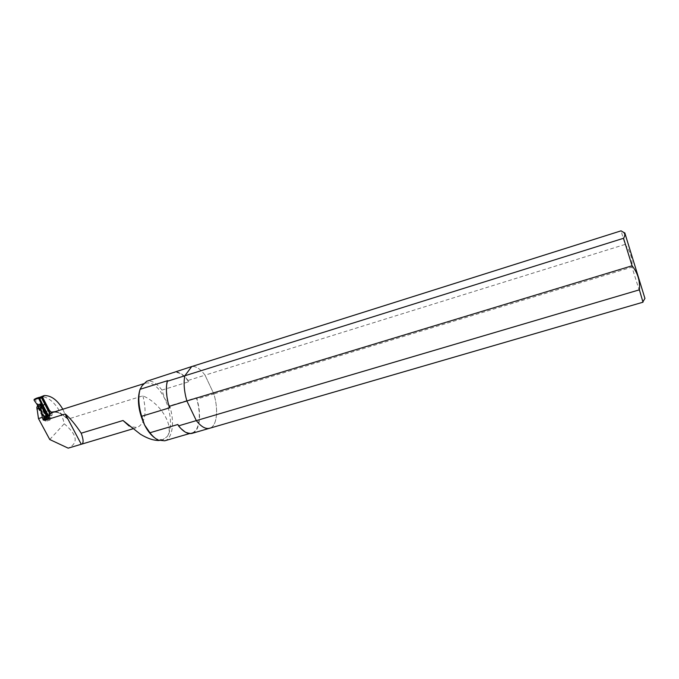 <?xml version="1.0" encoding="UTF-8"?>
<svg xmlns="http://www.w3.org/2000/svg" width="679" height="679" viewBox="0 0 679 679"><rect width="100%" height="100%" fill="white"/><g stroke="black" fill="none" stroke-linecap="round" stroke-linejoin="round"><path stroke-width="0.51" stroke-dasharray="3.4 2.55" d="M625.045 244.44L205.033 375.181C200.39 368.884 195.959 366.006 191.733 366.55C195.959 366.006 200.39 368.884 205.033 375.181L213.851 393.93L196.927 399.065L196.299 397.75L169.648 405.847L164.598 398.369L161.95 390.094L188.677 381.793L188.049 380.469L205.033 375.181L213.851 393.93C218.697 409.861 216.966 426.208 209.735 428.228C216.966 426.208 218.697 409.861 213.851 393.93L631.954 267.144C632.633 258.707 630.333 251.137 625.045 244.44L621.064 230.843M188.049 380.469C183.338 374.239 178.798 371.421 174.435 372.016M192.284 433.304C199.762 431.216 201.739 414.894 196.927 399.065M46.036 414.827L44.203 416.711L42.259 416.023L42.344 417.865C42.752 420.318 43.719 421.532 45.238 421.498L47.36 416.541C47.886 414.546 47.352 412.9 45.756 411.576L38.788 398.369L39.951 397.223M41.224 405.736L40.621 405.932L45.425 415.022M42.862 415.828L38.049 406.746L37.447 406.942L42.259 416.023M40.621 405.932L39.323 406.059L44.856 416.651L45.994 416.736L40.188 405.626M38.202 406.263L38.049 406.746M37.447 406.942L36.997 406.645M49.754 439.525L64.233 423.764C61.144 408.716 49.771 395.526 40.409 396.782M154.676 437.794L156.908 439.092L163.079 439.754L167.297 436.444L162.408 439.95L159.2 440.493M55.16 411.652C59.141 412.051 63.011 414.258 66.763 418.272L67.713 419.198L142.896 395.832C160.931 403.368 174.376 426.166 167.297 436.444C172.525 429.272 171.159 411.449 164.598 398.369C158.606 386.886 152.3 381.793 145.688 383.109L142.157 385.647L140.061 389.322M64.233 423.764C77.364 434.908 78.679 443.039 68.18 448.157M66.763 418.272L62.833 409.233M164.708 440.798C172.687 438.583 174.843 421.634 169.648 405.847M161.95 390.094C156.713 383.066 151.621 380.121 146.681 381.275M188.677 381.793C183.551 374.638 178.636 371.6 173.926 372.661M177.881 424.494C182.999 431.216 187.76 433.991 192.157 432.812C199.753 430.707 201.519 413.698 196.299 397.75M167.73 380.63C165.854 388.108 166.516 397.156 169.716 407.782M142.896 395.832C147.046 412.543 145.196 423.093 137.353 427.481L130.436 426.718L129.095 425.988M52.139 412.611L52.054 415.064L50.908 417.441L46.197 418.918M50.908 417.441L49.957 420.029C48.489 420.072 47.522 418.892 47.08 416.49M48.973 410.464L45.637 411.516M41.436 397.512L38.788 398.369M44.203 416.711L38.711 406.322M50.221 413.545L48.973 418.603L50.161 414.988L49.813 413.817M34.069 400.203L35.249 399.532L39.365 406.857L41.818 404.837L38.635 398.726L38.915 397.86L38.211 398.734L39.543 398.743L47.564 414.139L47.445 415.361L45.595 418.79L39.365 406.857L38.652 407.459L37.379 405.439M41.818 404.837L47.352 415.455L48.082 415.803L50.178 415.081M46.613 416.609L48.073 419.418L45.451 420.369L44.551 419.86L37.668 406.432M45.425 420.165L38.55 407.018L37.905 407.222M47.36 416.134L48.616 419.096L46.868 416.558M46.036 414.971L41.36 405.991M47.717 415.701L49.041 418.646L45.934 419.563L48.082 415.803L50.076 415.115M48.421 419.223L44.933 419.478L38.652 407.459L38.253 407.824M46.325 419.138L45.595 418.79L44.551 419.86M49.185 417.967L48.633 418.578M49.211 418.23L48.184 415.209M38.117 406.288L43.923 417.39L44.856 416.651M38.44 406.246L39.323 406.059M47.615 419.69L45.994 416.736M45.451 420.369L43.914 417.424L46.079 416.745M39 397.775L40.579 397.274L38.771 397.919L38.754 398.615M36.708 398.14L40.706 397.308M37.71 405.338L37.642 404.862M37.871 405.287L38.55 407.018M35.325 398.751L35.249 399.532L38.211 398.734M40.46 397.266L39.246 397.325M39.543 398.743L41.988 397.953M48.167 415.718L47.445 415.361M50.297 414.47L50.263 414.996M45.204 419.215L45.934 419.563L45.281 420.208M47.564 414.139L50.407 413.239M644.923 298.395L624.816 232.973M642.996 302.206L631.954 267.144M46.469 416.567L42.344 417.865M67.713 419.198C62.578 413.511 57.443 411.296 52.317 412.552C56.994 411.304 61.899 413.409 67.051 418.85M52.054 415.064L47.36 416.541M49.015 410.549L45.756 411.576M44.11 416.889L38.576 406.297M40.782 405.439L46.07 415.573M45.383 420.259L38.083 406.297L45.374 420.301M41.317 397.419L38.635 398.284M50.271 414.801L49.94 415.633L47.199 415.921M50.348 414.648L47.555 415.531M49.465 417.984L50.161 414.988M162.408 439.95L163.079 439.754M144.041 383.627L145.688 383.109M156.908 439.092L158.266 440.102M189.534 433.575L192.157 432.812M132.694 428.882L137.353 427.481M49.957 420.029L45.238 421.498M130.436 426.718L140.375 434.178M42.217 397.945L39.365 398.862M49.041 418.646L49.465 417.992"/><path stroke-width="1.02" d="M191.733 366.55L146.681 381.275L142.157 385.647L140.069 389.305L167.73 380.63L167.212 381.301L184.824 375.784L191.733 366.55L184.824 375.784L623.526 238.287C625.104 235.91 625.198 233.975 623.814 232.49L621.064 230.843L191.733 366.55M632.081 265.786C637.717 272.933 640.161 280.945 639.397 289.823L196.324 420.615C201.205 426.811 205.678 429.34 209.735 428.228C205.678 429.34 201.205 426.811 196.324 420.615L186.869 400.975L169.037 406.398L169.716 407.782L141.682 416.278L144.542 424.927L149.923 432.761L177.881 424.494L178.552 425.86L196.324 420.615L186.869 400.975C184.119 391.24 183.44 382.837 184.824 375.784C183.44 382.837 184.119 391.24 186.869 400.975L632.081 265.786L623.526 238.287M178.552 425.86C183.508 431.98 188.091 434.458 192.284 433.304L209.463 428.305M167.212 381.301C165.71 388.354 166.313 396.714 169.037 406.398M40.46 404.82L46.766 416.592L44.636 420.42L65.26 413.961C70.319 418.34 75.632 424.748 81.2 433.202C83.61 439.805 83.712 443.472 81.505 444.193L68.18 448.157L49.754 439.525L38.474 418.587L36.81 407.027L39.577 405.821L40.893 403.818L37.642 404.862L38.44 406.246M39.577 405.821L36.81 407.027M39.951 397.223L44.152 395.568C51.061 395.373 57.291 399.923 62.833 409.233M144.041 383.627L51.986 412.654L46.766 416.592M159.2 440.493C153.59 440.561 147.326 438.456 140.383 434.187L123.018 420.505L81.2 433.202M140.061 389.322C136.878 399.464 138.372 411.33 144.542 424.927C147.555 430.834 150.933 435.12 154.676 437.794M65.26 413.961L81.251 444.244M44.636 420.42L43.626 419.928L42.268 417.39L40.596 405.813M38.474 418.587L42.268 417.39M51.825 412.713L49.397 410.328L42.548 397.156L44.152 395.568M149.923 432.761C152.656 436.317 155.44 438.761 158.266 440.102L164.708 440.798L189.534 433.575M140.069 389.305C137.981 396.774 138.516 405.77 141.682 416.278M129.095 425.988L123.018 420.505M49.397 410.328L48.973 410.464M42.548 397.156L41.436 397.512M40.621 407.799L36.836 409.004M49.813 413.817L41.487 397.801L40.698 397.308L42.395 397.818L50.221 413.545M46.868 416.558L46.036 414.971M39.093 397.368L37.786 398.2L38.796 398.675L47.36 416.134M42.353 406.526L42.743 406.152L47.717 415.701M48.184 415.209L43.193 405.635L42.743 406.152L41.648 404.073L40.893 403.818M44.67 403.929L43.193 405.635L39.577 398.14L41.224 397.758M41.606 397.69L40.604 397.257M37.786 398.2L34.179 399.379L34.069 400.203L37.71 405.338M37.668 406.432L37.379 405.439M38.796 398.675L39.577 398.14L38.584 397.648L34.306 399.328M36.496 398.208L35.325 398.751M34.213 399.362L36.708 398.14M39.246 397.325L36.522 398.2M41.36 405.991L41.147 404.234M624.816 232.973L644.923 298.395M639.397 289.823L642.996 302.206L209.735 428.228M50.959 412.187L55.16 411.652M43.626 419.928L46.079 415.743M49.508 410.396L49.015 410.549M42.056 405.898L41.427 406.093M46.07 415.573L46.613 416.609M40.46 397.266L40.961 397.351M41.3 405.202L41.869 405.024M81.658 444.151L132.694 428.882M39.11 397.359L40.698 397.308M624.952 233.033L623.814 232.49M644.982 298.293L642.92 301.841"/></g></svg>
